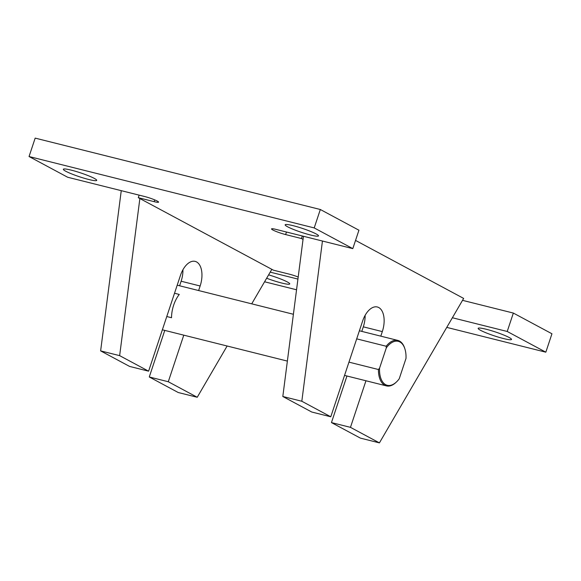 <?xml version="1.0" encoding="UTF-8"?>
<svg xmlns="http://www.w3.org/2000/svg" width="581" height="581" viewBox="0 0 581 581"><rect width="100%" height="100%" fill="white"/><g stroke="black" fill="none" stroke-linecap="round" stroke-linejoin="round"><path stroke-width="0.87" d="M378.42 369.516L379.546 368.201A22.659 12.433 -75.9 0 0 396.54 381.877L396.039 382.356A23.443 12.862 -75.9 0 1 386.445 385.893A23.443 12.862 -75.9 0 1 378.42 369.516L348.956 362.137L330.778 416.788L301.822 401.253L322.448 241.028M379.546 368.201L386.314 347.859A22.659 12.433 -75.9 0 1 404.841 348.716A22.659 12.433 -75.9 0 1 406.003 358.419L399.234 378.768A22.659 12.433 -75.9 0 1 396.54 381.877M166.776 316.529L171.526 317.72A23.443 12.862 -75.9 0 1 179.275 294.436L174.518 293.245L148.598 371.179L119.642 355.645L139.868 198.535L138.293 197.685L139.142 195.136M380.802 336.152L382.32 331.598A19.928 10.937 -75.9 0 0 377.316 306.986A19.928 10.937 -75.9 0 0 362.631 321.032L356.698 338.854L386.169 346.232A23.443 12.862 -75.9 0 1 397.832 340.415A23.443 12.862 -75.9 0 1 404.623 348.048L404.841 348.716M298.191 277.028A9.768 1.118 18.4 0 0 289.251 274.145L273.411 270.18L139.868 198.535M198.622 290.544L200.14 285.99A19.928 10.937 -75.9 0 0 195.129 261.377A19.928 10.937 -75.9 0 0 180.451 275.423L174.518 293.245M227.127 346.007L197.235 397.273L168.287 381.739L183.778 335.157M271.835 269.337L251.718 303.834M197.235 397.273L178.229 392.516L149.273 376.982L164.772 330.4M179.609 285.787L181.127 281.226A19.928 10.937 -75.9 0 0 182.935 269.744M148.598 371.179L129.585 366.422L100.629 350.888L121.255 190.662M119.642 355.645L100.629 350.888M330.778 416.788L311.765 412.031L282.816 396.496L301.822 401.253M282.816 396.496L303.442 236.271M365.115 315.352A19.928 10.937 -75.9 0 1 363.307 326.834L382.32 331.598M355.543 240.411L463.653 298.416L379.415 442.882L360.409 438.125L331.453 422.59L350.466 427.347L365.957 380.766M331.453 422.59L346.951 376.009M379.415 442.882L350.466 427.347M361.789 331.388L363.307 326.834M356.698 338.854L348.956 362.137M452.381 317.749L507.22 331.475L513.35 313.065L551.95 333.77L545.828 352.188L446.76 327.386M507.22 331.475L545.828 352.188M296.55 289.781L264.58 281.778M270.201 272.14L297.93 279.076M138.293 197.685L154.139 201.658L154.728 199.886M29.05 156.529L314.205 227.919L320.327 209.501L35.172 138.118L29.05 156.529L67.65 177.241L144.487 196.48A9.768 1.118 18.4 0 1 154.009 199.588A9.768 1.118 18.4 0 1 158.577 202.152A9.768 1.118 18.4 0 1 154.139 201.658M320.327 209.501L358.935 230.214L352.805 248.632L275.975 229.393A9.768 1.118 18.4 0 0 271.53 228.899A9.768 1.118 18.4 0 0 276.106 231.463A9.768 1.118 18.4 0 0 285.627 234.571L301.466 238.537L302.316 235.988M314.205 227.919L352.805 248.632M462.534 300.341L513.35 313.065M65.776 171.25A17.583 2.019 18.4 0 1 63.351 169.267A17.583 2.019 18.4 0 1 80.672 172.906A17.583 2.019 18.4 0 1 96.715 180.364A17.583 2.019 18.4 0 1 84.238 178.251A17.583 2.019 18.4 0 1 65.776 171.25M268.611 274.871A17.583 2.019 18.4 0 1 289.737 283.927A17.583 2.019 18.4 0 1 266.65 278.234M287.566 226.772A17.583 2.019 18.4 0 1 285.14 224.789A17.583 2.019 18.4 0 1 302.454 228.427A17.583 2.019 18.4 0 1 318.504 235.893A17.583 2.019 18.4 0 1 306.027 233.773A17.583 2.019 18.4 0 1 287.566 226.772M480.581 330.328A17.583 2.019 18.4 0 1 478.156 328.352A17.583 2.019 18.4 0 1 495.477 331.983A17.583 2.019 18.4 0 1 511.52 339.449A17.583 2.019 18.4 0 1 499.043 337.329A17.583 2.019 18.4 0 1 480.581 330.328M301.466 238.537L303.035 239.379M386.314 347.859L386.169 346.232M168.287 381.739L149.273 376.982M285.627 234.571L286.469 232.022M200.14 285.99L181.127 281.226M162.36 329.797L287.37 361.091M344.54 375.406L386.445 385.893M177.205 285.184L293.398 314.27M359.385 330.785L397.832 340.415"/></g></svg>

